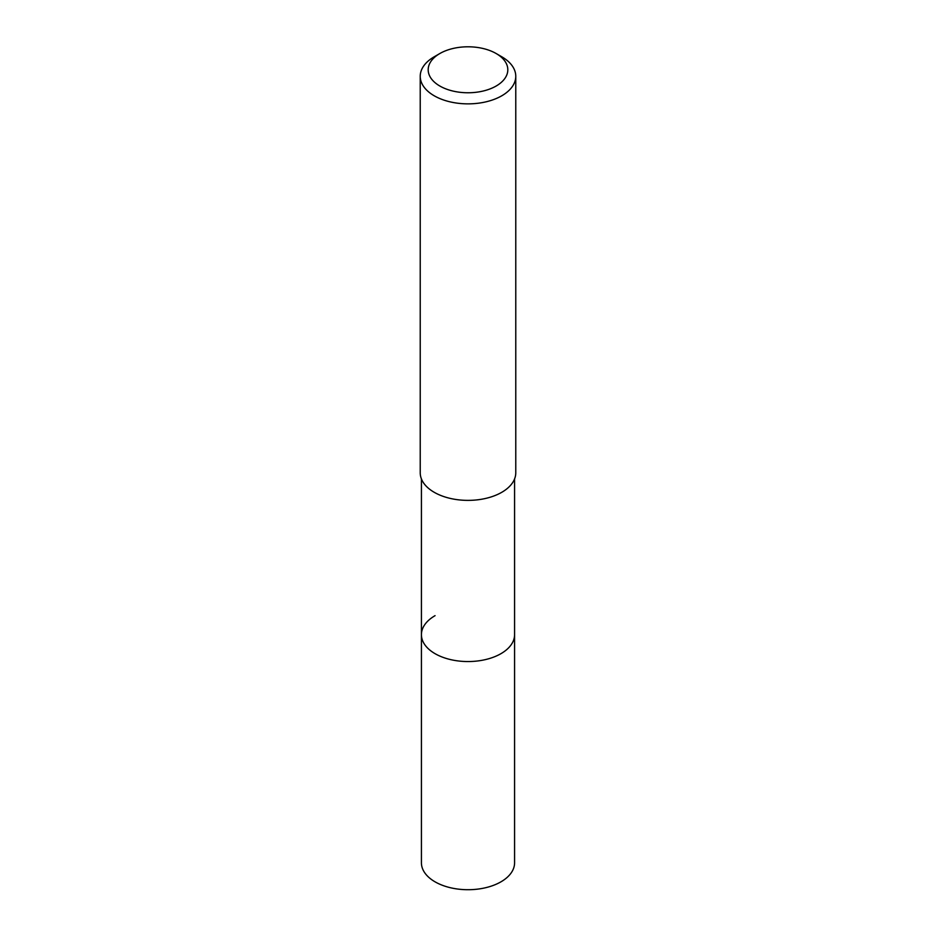 <?xml version="1.0" encoding="UTF-8"?>
<svg xmlns="http://www.w3.org/2000/svg" width="936" height="936" viewBox="0 0 936 936"><rect width="100%" height="100%" fill="white"/><g stroke="black" fill="none" stroke-linecap="round" stroke-linejoin="round"><path stroke-width="1.4" d="M421.422 478.928L421.422 862.828A46.578 26.887 0 0 0 450.181 887.667A46.578 26.887 0 0 0 500.935 881.841A46.578 26.887 0 0 0 514.578 862.828L514.578 634.667A46.578 26.887 180 0 1 500.935 653.679A46.578 26.887 180 0 1 450.181 659.506A46.578 26.887 180 0 1 421.422 634.667A46.578 26.887 180 0 1 435.065 615.654M421.422 634.667A46.578 26.887 0 0 0 450.181 659.506A46.578 26.887 0 0 0 500.935 653.679A46.578 26.887 0 0 0 514.578 634.667L514.578 478.928M420.229 76.284L420.229 472.809A47.771 27.577 0 0 0 449.725 498.28A47.771 27.577 0 0 0 501.778 492.301A47.771 27.577 0 0 0 515.771 472.809L515.771 76.284A47.771 27.577 180 0 1 501.778 95.788A47.771 27.577 180 0 1 449.725 101.767A47.771 27.577 180 0 1 420.229 76.284A47.771 27.577 180 0 1 434.222 56.78L439.85 53.527A39.803 22.979 180 0 1 496.15 53.527A39.803 22.979 180 0 1 496.15 86.03A39.803 22.979 180 0 1 439.85 86.03A39.803 22.979 180 0 1 439.85 53.527L434.222 56.78M496.15 53.527L501.778 56.78A47.771 27.577 180 0 1 515.771 76.284"/></g></svg>
